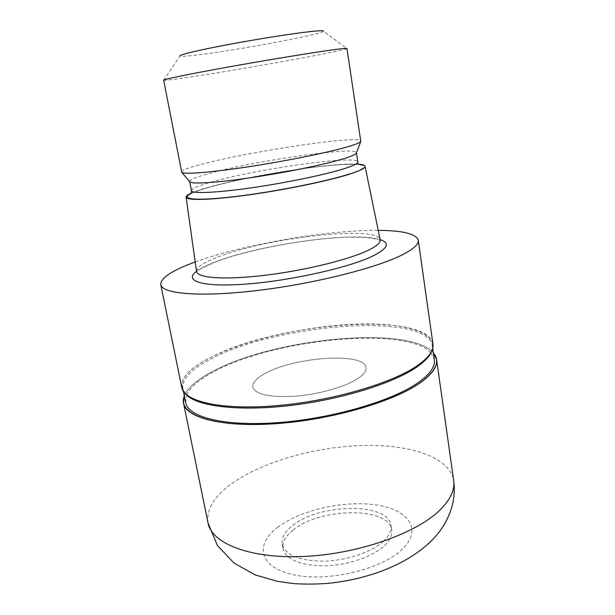 <?xml version="1.0" encoding="UTF-8"?>
<svg xmlns="http://www.w3.org/2000/svg" width="615" height="615" viewBox="0 0 615 615"><rect width="100%" height="100%" fill="white"/><g stroke="black" fill="none" stroke-linecap="round" stroke-linejoin="round"><path stroke-width="0.46" stroke-dasharray="3.08 2.31" d="M357.269 378.948C344.646 387.104 318.086 394.515 294.493 396.245C269.355 397.505 255.456 394.461 252.796 387.135C252.281 382.914 256.14 378.502 264.373 373.897C293.04 356.954 364.618 351.834 365.933 367.593C366.44 371.053 363.55 374.843 357.269 378.948C344.646 387.104 318.086 394.515 294.493 396.245C269.355 397.505 255.456 394.461 252.796 387.135C252.281 382.914 256.14 378.502 264.373 373.897C293.04 356.954 364.618 351.834 365.933 367.593C366.44 371.053 363.55 374.843 357.269 378.948M383.437 541.315C371.791 552.155 346.56 560.68 323.713 561.172C299.305 560.834 285.46 555.191 282.162 544.229C281.255 538.002 284.622 531.867 292.256 525.81C318.77 503.401 388.465 502.171 390.963 525.433C391.732 530.561 389.226 535.857 383.437 541.315M184.346 395.906C187.99 387.458 197.746 379.155 213.613 370.991C275.013 338.15 409.113 324.889 433.367 352.895C409.113 324.889 275.013 338.15 213.613 370.991C197.746 379.155 187.99 387.458 184.346 395.906M185.546 393.869L182.855 388.595C181.902 378.663 191.811 368.523 212.567 358.168C277.78 323.959 426.51 312.059 432.322 345.507L431.553 351.373M185.715 402.625L186.637 395.03M186.653 394.991C190.427 386.873 199.906 378.901 215.089 371.076C275.089 338.927 406.1 325.773 430.884 352.81M417.27 365.71C393.992 381.807 341.756 398.174 290.549 404.255C239.304 410.374 197.807 405.47 185.945 394.246C176.267 382.799 184.877 370.353 211.768 356.915C277.457 322.606 427.087 310.552 432.952 344.077M196.508 271.384C196.546 267.179 203.773 262.351 218.187 256.909C266.51 237.882 377.456 225.029 380.132 239.666M191.296 193.172C195.155 191.442 200.682 189.551 207.878 187.49C248.814 175.513 335.067 162.037 358.806 164.236M189.697 181.617L189.658 181.494C189.797 179.642 196.531 176.912 209.838 173.307C254.633 160.846 356.216 146.139 356.431 152.681L356.439 152.812M181.471 171.985C181.694 170.224 189.066 167.472 203.58 163.751C251.996 151.013 360.636 134.87 360.959 140.981M163.644 80.158L163.69 80.211C164.943 80.511 172.807 79.589 187.298 77.452C237.113 70.187 345.376 50.714 346.921 48.562L346.952 48.5M163.69 80.211L179.98 55.934C180.633 56.618 186.622 56.265 197.938 54.889C237.182 50.253 324.336 33.933 323.429 31.157L346.921 48.562M181.779 387.458C180.833 377.495 190.827 367.316 211.768 356.915C247.737 339.219 306.393 326.127 355.432 324.151C404.247 322.16 441.001 332.454 431.3 351.865L431.3 351.865M195.193 261.982C243.094 244.447 327.211 229.918 378.225 230.371M430.907 352.833L434.328 359.683M293.048 530.122C319.5 507.56 389.141 506.437 391.678 529.899C392.447 535.073 389.948 540.408 384.175 545.912C372.552 556.821 347.36 565.377 324.543 565.831C300.151 565.454 286.306 559.735 283 548.672C282.077 542.399 285.429 536.211 293.048 530.122M184.316 395.783C188.029 387.373 197.776 379.109 213.551 370.991C274.913 338.181 408.791 324.889 433.344 352.772M196.5 271.323C200.567 268.278 206.848 265.134 215.35 261.89C259.838 244.439 354.909 231.125 380.116 239.604M191.257 193.487C195.047 191.672 200.821 189.651 208.593 187.421C237.674 179.103 288.55 169.755 324.789 165.973C361.228 162.099 376.941 164.928 350.066 173.776M191.426 190.673C191.534 188.628 198.214 185.73 211.468 181.994C256.078 169.04 357.53 154.665 357.845 161.929L358.952 164.497L355.193 164.359C351.665 164.005 334.499 164.682 315.118 167.08C280.186 171.301 235.391 179.818 209.346 187.237C200.59 189.82 194.863 191.811 192.164 193.202L191.25 193.464M208.016 522.927C206.133 508.497 215.173 494.606 235.13 481.238C266.887 460.212 318.624 446.329 364.826 445.398C410.82 444.522 449.865 457.46 453.67 480.492M277.526 527.432C300.143 510.073 343.57 500.241 375.627 504.861C407.868 509.228 423.128 528.969 402.395 549.064C382.192 569.29 327.933 582.351 293.616 574.81C259.015 567.568 254.51 544.644 277.526 527.432M282.162 544.229L283 548.672M183.408 391.325L182.855 388.595M380.239 240.25L371.644 238.151L363.819 237.382L348.905 237.175C309.629 238.043 249.229 249.167 216.449 261.621C203.98 267.002 197.784 270.146 197.846 271.054L196.608 271.968M432.706 348.267L432.322 345.507M390.963 525.433L391.678 529.899"/><path stroke-width="0.92" d="M420.929 382.246C393.615 402.318 324.289 421.752 266.587 424.189C208.754 426.756 177.028 413.065 184.346 395.906C177.028 413.065 208.754 426.756 266.595 424.189C324.297 421.752 393.615 402.318 420.929 382.246C436.212 370.768 440.355 360.99 433.367 352.895C440.355 360.99 436.212 370.768 420.929 382.246M431.553 351.373L430.661 353.31C428.348 357.699 423.697 362.296 416.709 367.109C393.577 383.137 341.748 399.404 290.933 405.431C240.081 411.497 198.86 406.584 187.029 395.391L185.546 393.869M432.706 348.267L434.328 359.683C435.328 366.425 430.185 373.905 418.907 382.13C393.854 400.334 333.93 418.254 279.664 422.505C225.305 426.841 188.144 417.324 185.715 402.625L183.408 391.325M358.806 164.236C362.673 164.551 364.749 165.22 365.049 166.258L380.162 239.85C380.624 242.925 376.049 246.684 366.448 251.128C346.222 260.414 302.026 271 263.059 275.512C224.021 280.063 197.453 277.942 196.539 271.569L186.099 197.161C186.03 196.093 187.76 194.763 191.296 193.172M365.049 166.258C365.433 167.964 360.736 170.44 350.965 173.691C330.701 180.387 287.197 189.512 249.352 194.801C211.437 200.121 186.184 200.759 186.099 197.161M356.439 152.812L356.269 153.258C355.347 154.619 350.904 156.518 342.947 158.939C324.489 164.551 286.229 172.423 251.919 177.535C217.564 182.67 192.81 184.262 190.004 181.971L189.697 181.617M346.614 147.108C326.803 152.804 285.306 161.176 248.168 166.819C210.976 172.484 184.492 174.522 181.779 172.4L163.644 80.158C163.167 79.412 188.344 74.207 226.935 67.266C265.449 60.324 310.237 52.967 331.562 50.015C341.756 48.616 346.883 48.108 346.952 48.5L360.805 141.473C359.883 142.765 355.155 144.64 346.614 147.108M323.429 31.157C323.421 30.504 319.131 30.642 310.567 31.557C293.309 33.418 258.369 38.906 228.619 44.488C198.814 50.076 179.288 54.766 179.98 55.934M378.225 230.371C402.779 230.525 416.124 233.8 418.246 240.181C418.892 244.339 413.195 249.406 401.149 255.386C374.389 268.64 311.528 284.238 255.463 290.726C199.298 297.276 162.029 293.786 160.776 284.653C160.577 278.141 171.431 270.808 193.341 262.667L195.193 261.982M418.246 240.181L432.952 344.077C433.913 350.519 428.686 357.73 417.27 365.71C391.878 383.391 331.224 401.141 276.389 405.708C221.462 410.351 184.07 401.534 181.779 387.458L160.776 284.653M430.661 353.31L431.292 351.872C428.97 356.262 424.288 360.882 417.27 365.71M433.344 352.772L436.589 359.483C437.596 366.309 432.407 373.897 421.006 382.246C395.599 400.78 334.56 419.076 279.233 423.42C223.822 427.856 185.991 418.138 183.524 403.194L184.316 395.783M380.116 239.604C390.479 243.025 387.781 248.629 372.037 256.409C347.936 267.886 289.973 280.817 246.161 284.069C202.181 287.42 183.316 280.993 196.5 271.323M350.066 173.776C327.349 181.325 274.713 191.834 235.284 196.516C195.678 201.251 178.811 199.352 191.257 193.487M356.446 152.789L357.845 161.929C358.061 163.444 353.594 165.673 344.454 168.61C325.481 174.668 285.337 182.993 250.374 187.959C215.342 192.949 191.749 193.787 191.426 190.673L189.674 181.594M436.589 359.483L453.67 480.5C455.031 489.832 450.365 499.757 439.671 510.289C415.825 533.651 357.315 554.246 303.464 556.483C249.536 558.835 211.637 543.314 208.016 522.927L183.524 403.194M187.029 395.391L185.953 394.253M196.608 271.968L196.539 271.569M191.25 193.464L191.426 190.673M190.004 181.971L181.779 172.4M356.269 153.258L360.805 141.473M380.162 239.85L380.239 240.25M453.67 480.5C454.877 489.563 454.239 498.504 451.756 507.321C447.997 519.644 441.524 530.499 432.337 539.893C408.445 564.109 368.669 579.315 327.741 583.389C316.164 584.242 304.832 584.319 293.755 583.604L277.765 581.421L255.302 574.963L234.154 563.194L217.395 545.474L208.016 522.927"/></g></svg>
